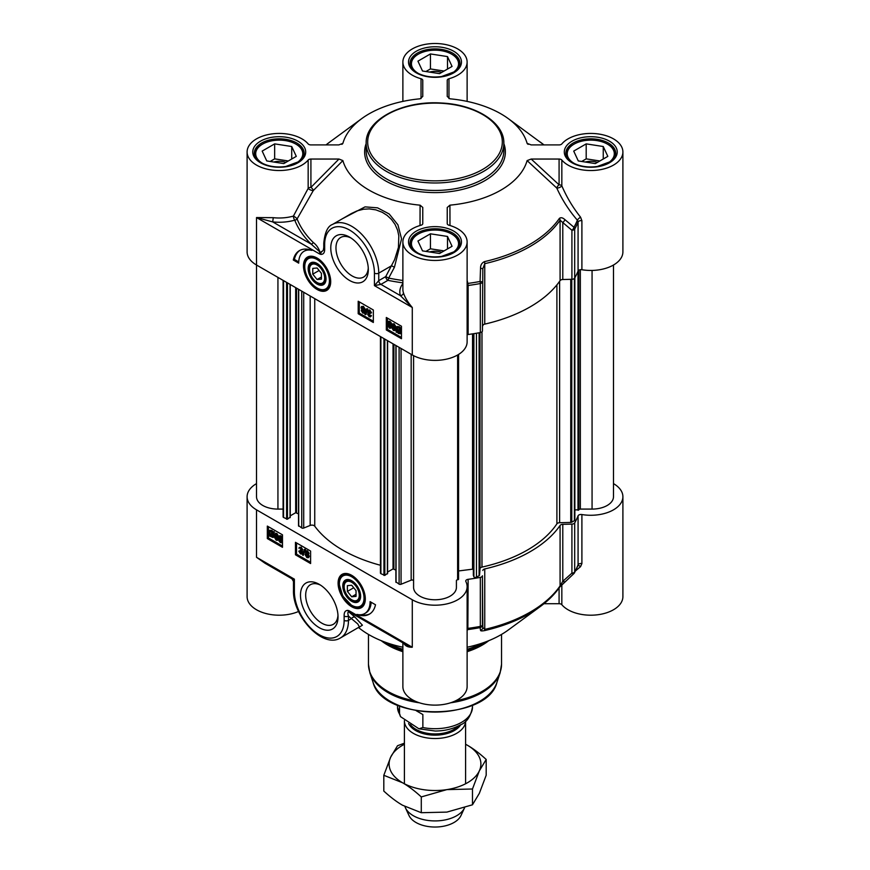 <?xml version="1.0" encoding="UTF-8"?>
<svg xmlns="http://www.w3.org/2000/svg" width="870" height="870" viewBox="0 0 870 870"><rect width="100%" height="100%" fill="white"/><g stroke="black" fill="none" stroke-linecap="round" stroke-linejoin="round"><path stroke-width="1.3" d="M317.767 282.891L317.093 282.511A10.712 6.188 60 0 1 309.524 269.395A10.712 6.188 60 0 1 317.093 265.024A10.712 6.188 60 0 1 324.662 278.139A10.712 6.188 60 0 1 317.093 282.511L317.767 282.891A11.669 6.732 60 0 0 326.011 278.509M309.524 269.395L309.524 268.612A11.669 6.732 60 0 1 317.441 263.664M317.093 279.531L312.765 274.148L312.765 268.384L317.093 267.993L321.421 273.376L321.421 279.15L317.093 279.531L321.421 277.03M312.765 274.148L319.105 270.494M308.785 257.368A18.357 10.603 60 0 1 308.991 257.237A18.357 10.603 60 0 1 312.906 256.4M330.034 286.078A18.357 10.603 60 0 1 327.348 289.036A18.357 10.603 60 0 1 327.131 289.155M317.093 284.066A12.626 7.286 -120 0 0 326.022 278.911A12.626 7.286 -120 0 0 317.093 263.458A12.626 7.286 -120 0 0 308.165 268.612A12.626 7.286 -120 0 0 317.093 284.066M595.341 163.582L578.278 160.939L573.711 151.086L586.195 143.876L603.258 146.519L607.825 156.372L595.341 163.582M603.258 146.519L603.258 159.003M599.843 160.983L586.195 158.862L581.693 161.472M586.195 143.876L586.195 158.862M597.407 162.385A12.811 7.395 0 0 0 585.303 162.027M615.025 156.35A24.48 14.127 0 0 0 615.242 154.479A24.48 14.127 0 0 0 608.076 144.485L608.076 144.485A24.48 14.127 0 0 0 607.749 144.3M573.787 144.3A24.48 14.127 0 0 0 573.461 144.485A24.48 14.127 0 0 0 566.294 154.479A24.48 14.127 0 0 0 566.511 156.35M606.629 163.788A23.555 13.605 0 0 0 607.423 144.115L608.076 144.485L607.423 144.115A23.555 13.605 0 0 0 574.113 144.115A23.555 13.605 0 0 0 574.113 163.342A23.555 13.605 0 0 0 574.907 163.788M439.567 253.507L422.505 250.875L417.937 241.023L430.433 233.812L447.495 236.444L452.063 246.297L439.567 253.507M447.495 236.444L447.495 248.94M444.081 250.908L430.433 248.798L425.919 251.397M430.433 233.812L430.433 248.798M441.634 252.322A12.811 7.395 0 0 0 429.53 251.963M459.262 246.286A24.48 14.127 0 0 0 459.48 244.405A24.48 14.127 0 0 0 452.313 234.421A24.48 14.127 0 0 0 452.302 234.421A24.48 14.127 0 0 0 451.976 234.226M418.024 234.226A24.48 14.127 0 0 0 417.687 234.421A24.48 14.127 0 0 0 410.52 244.405A24.48 14.127 0 0 0 410.738 246.286M450.867 253.714A23.555 13.605 0 0 0 451.66 234.041L452.313 234.421L451.66 234.041A23.555 13.605 0 0 0 418.339 234.041A23.555 13.605 0 0 0 418.339 253.279A23.555 13.605 0 0 0 419.144 253.714M439.567 73.645L422.505 71.003L417.937 61.161L430.433 53.94L447.495 56.583L452.063 66.435L439.567 73.645M447.495 56.583L447.495 69.078M444.081 71.046L430.433 68.937L425.919 71.536M430.433 53.94L430.433 68.937M441.634 72.46A12.811 7.395 0 0 0 429.53 72.09M459.262 66.424A24.48 14.127 0 0 0 459.48 64.543A24.48 14.127 0 0 0 452.313 54.549A24.48 14.127 0 0 0 452.302 54.549A24.48 14.127 0 0 0 451.976 54.364M418.024 54.364A24.48 14.127 0 0 0 417.687 54.549A24.48 14.127 0 0 0 410.52 64.543A24.48 14.127 0 0 0 410.738 66.424M450.867 73.852A23.555 13.605 0 0 0 451.66 54.179L452.313 54.549L451.66 54.179A23.555 13.605 0 0 0 418.339 54.179A23.555 13.605 0 0 0 418.339 73.417A23.555 13.605 0 0 0 419.144 73.852M283.805 163.582L266.742 160.939L262.174 151.086L274.659 143.876L291.722 146.519L296.289 156.372L283.805 163.582M291.722 146.519L291.722 159.003M288.307 160.983L274.659 158.862L270.157 161.472M274.659 143.876L274.659 158.862M285.871 162.385A12.811 7.395 0 0 0 273.767 162.027M303.489 156.35A24.48 14.127 0 0 0 303.706 154.479A24.48 14.127 0 0 0 296.539 144.485L296.539 144.485A24.48 14.127 0 0 0 296.213 144.3M262.251 144.3A24.48 14.127 0 0 0 261.924 144.485A24.48 14.127 0 0 0 254.758 154.479A24.48 14.127 0 0 0 254.975 156.35M295.093 163.788A23.555 13.605 0 0 0 295.887 144.115L296.539 144.485L295.887 144.115A23.555 13.605 0 0 0 262.577 144.115A23.555 13.605 0 0 0 262.577 163.342A23.555 13.605 0 0 0 263.371 163.788M581.899 269.733A32.125 18.553 0 0 0 622.898 251.908L622.898 151.978A32.125 18.553 180 0 1 597.929 170.063A32.125 18.553 180 0 1 561.835 160.047A3.056 1.762 0 0 0 559.084 159.047L559.084 184.832A3.056 1.327 -47.2 0 0 556.8 188.083A3.056 0.979 157 0 0 559.627 187.441A3.056 0.979 157 0 0 561.835 185.832A3.056 1.762 -0 0 0 559.084 184.832L531.178 159.047L527.111 160.602L556.8 188.083C562.107 199.763 568.969 210.464 577.365 220.197L578.071 222.002L578.071 271.027A3.056 1.762 180 0 1 581.899 269.733L581.899 220.708L580.573 217.185C572.917 207.571 566.664 197.12 561.835 185.832L561.835 160.047M580.573 217.185A3.056 0.805 139.5 0 0 577.365 220.197A146.106 84.346 180 0 1 573.972 227.266L564.837 219.588A3.056 1.359 130.1 0 1 562.792 222.557L571.916 230.267A3.056 1.762 0 0 0 574.689 229.049A3.056 2.382 -150.7 0 0 573.972 227.266A3.056 1.37 130.4 0 1 571.916 230.267L571.916 279.292A3.056 1.762 0 0 0 574.689 278.074A146.856 84.792 0 0 0 578.071 271.027M571.916 279.292L562.792 279.52L562.792 222.557L560.084 220.186A3.056 2.316 -145.4 0 0 559.388 218.381A133.86 77.289 180 0 1 484.481 261.631C481.806 262.87 480.501 265.078 480.534 268.254L480.088 281.467A3.056 0.772 79.4 0 1 480.327 283.533A3.056 1.762 -0 0 0 482.437 281.923L480.088 281.467A146.106 84.346 180 0 1 467.853 283.424L467.125 280.336M480.534 268.254L482.828 268.721L482.437 330.948L482.828 268.721L484.753 263.675A134.622 77.724 0 0 0 560.084 220.186L560.084 280.629A3.056 1.762 180 0 1 562.792 279.52M560.084 280.629A134.622 77.724 180 0 1 484.753 324.118L484.753 263.675A3.056 0.924 77.1 0 0 484.481 261.631M482.828 325.685A3.056 1.762 180 0 1 484.753 324.118M467.125 334.754A3.056 1.762 180 0 1 468.125 334.504A146.856 84.792 0 0 0 480.327 332.558A3.056 1.762 0 0 0 482.437 330.948M308.165 160.047L308.165 188.398L293.418 216.086A32.125 18.553 180 0 1 273.267 217.674L256.519 217.554L272.701 221.904A35.181 20.314 0 0 0 294.767 220.164A143.746 82.987 0 0 0 311.242 244.155A3.056 2.153 134.3 0 0 313.309 242.523A141.353 81.606 180 0 1 297.105 218.925A3.056 0.663 35.7 0 0 293.418 216.086A3.056 1.098 -105.9 0 0 294.767 220.164A3.056 2.436 158.7 0 0 297.105 218.925L313.287 190.563A3.056 1.37 44.6 0 0 310.916 187.409L310.916 159.047A3.056 1.762 0 0 0 308.165 160.047A32.125 18.553 180 0 1 272.071 170.063A32.125 18.553 180 0 1 247.102 151.978L247.102 251.908A32.125 18.553 0 0 0 256.519 265.024L412.282 354.949A32.125 18.553 0 0 0 447.289 358.973A32.125 18.553 0 0 0 467.125 341.834L467.125 241.914A32.125 18.553 180 0 1 435 260.456A32.125 18.553 180 0 1 402.875 241.914A32.125 18.553 180 0 1 421.036 225.21A3.056 1.762 0 0 0 422.766 223.623L422.766 207.419L420.079 205.168L420.036 225.493M363.464 310.155L362.594 310.612L363.464 312.112L364.345 311.667M363.693 312.047L362.812 312.493L361.942 310.992L362.812 310.536L363.693 312.047L362.812 312.493L363.464 312.112M363.464 306.99L362.366 307.621L363.486 309.535L364.563 308.915M363.91 309.285L362.833 309.916L361.724 307.991L362.812 307.371L363.91 309.285L362.833 309.916L363.486 309.535M361.496 306.555L363.464 306.37L365.248 309.307L364.215 310.296L365.03 312.036L362.833 313.124L361.257 310.59L362.061 309.796L361.039 307.61L361.496 306.555L362.812 306.74L364.595 309.687L363.562 310.666L363.986 313.298L365.03 312.036L363.475 312.754M361.257 310.59L362.061 309.796M361.909 310.22L362.703 309.426M364.215 310.296L363.562 310.666M365.433 314.712L364.9 314.396L366.466 308.85L366.999 309.154L365.433 314.712L366.085 314.331L367.651 308.785L366.999 309.154M367.651 308.785L366.466 308.85M370.218 312.885L369.163 311.036L368.043 311.699L369.576 313.711L368.293 314.679L369.174 316.158L370.816 316.114L370.348 316.952L371.468 315.745L369.185 316.8L367.608 314.266L368.358 313.428L367.347 311.308L367.825 310.242L369.163 310.405L370.218 312.885M369.163 311.036L368.043 311.699L368.695 311.329L370.218 313.33L369.576 313.711M369.815 310.666L368.695 311.329M370.218 313.33L369.5 314.342M369.391 314.266L368.293 314.679L368.945 314.298L369.826 315.788L370.805 315.223L369.826 315.788M370.805 315.223L371.468 315.745L369.837 316.419M367.608 314.266L368.358 313.428M368.26 313.885L369 313.059M367.825 310.242L369.815 310.035L371.533 312.787L370.881 313.167M397.612 327.49L397.623 330.546M396.981 330.915L397.242 327.599L398.514 327.74L399.721 328.958L396.981 330.915M397.285 331.535L400.037 329.567L399.808 332.927L397.285 331.535L397.927 331.155L400.08 332.677M400.059 329.632L397.927 331.155M396.22 332.296L395.926 328.773L396.698 326.805L401.146 328.762L400.494 329.23L401.103 331.742L400.33 333.732L398.503 333.493L396.84 331.851L396.22 332.296L396.872 331.916M397.057 326.685L399.145 326.652L400.809 328.262M401.462 327.881L400.776 328.197M401.462 328.621L400.494 329.23M401.146 328.86L401.462 329.676M401.462 332.808L400.624 333.482M394.132 327.544L393.262 328.001L394.132 329.502L395.013 329.056M394.36 329.425L393.479 329.871L392.609 328.381L393.479 327.914L394.36 329.425L393.479 329.871L394.132 329.502M394.132 324.379L393.033 324.999L394.153 326.924L395.23 326.293M394.578 326.674L393.501 327.305L392.381 325.38L393.479 324.76L394.578 326.674L393.501 327.305L394.153 326.924M392.163 323.944L394.132 323.76L395.915 326.696L394.882 327.675L395.698 329.425L393.49 330.513L391.924 327.979L392.729 327.185L391.707 324.988L392.163 323.944L393.479 324.129L395.263 327.076L394.23 328.055L394.654 330.676L395.698 329.425L394.143 330.132M391.924 327.979L392.729 327.185M392.577 327.599L393.37 326.815M394.882 327.675L394.23 328.055M390.369 325.521L390.032 327.424L389.303 327.457L388.216 324.271L389.292 322.335L390.369 325.521M389.934 321.965L388.868 323.901L389.945 327.076L390.673 327.055M390.032 327.424L389.303 327.457L389.945 327.076M388.672 322.291L389.292 322.335M389.292 328.088L387.531 323.879L388.194 321.563L390.521 323.064L391.054 325.913L390.391 328.229L389.292 328.088M388.553 321.465L389.934 321.334L391.163 322.683L391.707 325.543L390.673 327.946M359.277 301.868L359.277 313.113L373.339 321.226M387.4 318.105L387.4 329.349L401.462 337.462M386.323 317.485L401.462 326.228L401.462 338.713L386.323 329.969L386.323 317.485M386.323 329.969L387.4 329.349M358.201 301.237L373.339 309.981L373.339 322.476L358.201 313.733L358.201 301.237M358.201 313.733L359.277 313.113M293.299 260.021A32.429 18.727 60 0 1 299.465 250.603A32.429 18.727 60 0 1 311.917 250.397A26.002 15.018 -120 0 0 304.087 251.245A26.002 15.018 -120 0 0 298.704 263.142L293.299 260.021L294.375 259.401L298.736 261.913M300.019 250.31A32.429 18.727 -120 0 0 294.375 259.401M304.087 251.245L305.174 250.614A26.002 15.018 60 0 1 308.796 249.462M402.875 280.477A141.353 81.606 180 0 1 388.683 278.106L385.736 276.606L378.754 280.629L374.426 285.632L380.919 284.381L387.9 280.347A143.746 82.987 0 0 0 402.875 282.826M412.228 307.447L412.282 307.491C407.791 302.227 404.844 297.333 403.43 292.82A3.056 2.458 -18.1 0 1 400.428 295.648L412.228 307.447M273.267 217.674L272.701 221.904L311.242 244.155L319.975 252.006C318.54 247.961 316.321 244.796 313.309 242.523M319.725 251.898L319.486 253.909L319.975 252.006A124.029 70.677 -120.6 0 1 321.063 252.42L321.53 251.484M308.165 188.398A3.056 0.87 -157.9 0 0 310.459 189.921A3.056 0.87 -157.9 0 0 313.287 190.563L342.878 160.591L338.974 159.047L310.916 187.409A3.056 1.762 0 0 0 308.165 188.398M449.975 225.504L449.931 205.157A93.318 53.875 0 0 0 527.111 160.602M531.178 159.047L559.084 159.047M528.199 144.355L527.111 143.365L531.178 144.909L559.084 144.909A3.056 1.762 0 0 0 561.835 143.92A32.125 18.553 180 0 1 597.929 133.904A32.125 18.553 180 0 1 622.898 151.978M447.234 96.45L447.234 80.344L447.234 96.45L449.931 98.799A93.318 53.875 0 0 1 508.308 118.646A93.318 53.875 0 0 1 527.111 143.365L527.47 143.887M247.102 151.978A32.125 18.553 180 0 1 272.071 133.904A32.125 18.553 180 0 1 308.165 143.92A3.056 1.762 0 0 0 310.916 144.909L338.821 144.909L342.889 143.365A93.318 53.875 0 0 1 361.692 118.646A93.318 53.875 0 0 1 420.069 98.799L422.766 96.45L422.766 80.344A3.056 1.762 0 0 0 421.036 78.746A32.125 18.553 180 0 1 402.875 62.053A32.125 18.553 180 0 1 435 43.5A32.125 18.553 180 0 1 467.125 62.053A32.125 18.553 180 0 1 448.963 78.746A3.056 1.762 0 0 0 447.234 80.344M342.53 143.887L341.801 144.355M310.916 159.047L338.974 159.047M342.878 160.591A93.318 53.875 0 0 0 420.079 205.168M422.766 215.434L422.766 223.623M449.931 205.157L447.234 207.506L447.234 223.623A3.056 1.762 0 0 0 448.963 225.21A32.125 18.553 180 0 1 467.125 241.914M564.837 219.588C562.683 217.63 560.867 217.228 559.388 218.381M468.125 334.504L468.125 285.48L467.853 283.424L467.125 283.566M351.262 213.607L357.015 210.91L363.388 209.246L369.282 208.898L375.905 209.877L382.256 212.291L387.139 215.39L391.533 219.512L395.1 224.503L397.579 230.148L398.819 235.835L398.449 247.352L394.621 259.63L385.736 276.606A3.056 1.762 60 0 0 387.9 280.347A3.056 0.816 -78.7 0 0 388.683 278.106L394.425 267.253L401.559 238.88L397.927 224.83L389.194 213.976L377.569 207.843L365.052 206.875L342.28 218.805M283.098 509.091L277.932 509.091A21.413 12.365 180 0 1 256.519 496.726L256.519 217.554L319.486 253.909A120.473 69.556 60 0 1 320.802 254.399A3.056 2.034 -69.2 0 1 321.063 252.42L323.292 250.255L323.771 247.461A3.056 1.762 180 0 1 323.771 247.461L323.771 243.165A3.056 1.762 180 0 0 324.662 244.405A35.181 20.314 60 0 1 349.544 230.05A35.181 20.314 60 0 1 374.426 273.136A3.056 1.762 0 0 0 378.754 273.136L391.543 265.752L394.425 267.253M320.802 254.399C323.52 254.431 324.804 252.55 324.662 248.722A3.056 1.762 180 0 1 323.771 247.471M349.544 280.444A26.546 15.323 -120 0 0 368.314 269.613A26.546 15.323 -120 0 0 349.544 237.108A26.546 15.323 -120 0 0 330.774 247.939A26.546 15.323 -120 0 0 349.544 280.444M317.093 289.471A19.238 11.103 -120 0 0 329.806 286.708A19.238 11.103 -120 0 0 326.718 268.21A19.238 11.103 -120 0 0 312.243 256.28A19.238 11.103 -120 0 0 303.717 268.884A19.238 11.103 -120 0 0 317.093 289.471M368.26 268.025A22.87 13.202 60 0 1 363.573 277.084A22.87 13.202 60 0 1 352.143 275.953A22.87 13.202 60 0 1 337.201 255.791A22.87 13.202 60 0 1 340.703 237.466A22.87 13.202 60 0 1 350.893 237.934M360.626 595.776A11.669 6.732 60 0 1 352.383 600.159L351.708 599.767A10.712 6.188 60 0 1 344.139 586.652A10.712 6.188 60 0 1 351.708 582.28A10.712 6.188 60 0 1 359.277 595.395A10.712 6.188 60 0 1 351.708 599.767M344.139 586.652L344.139 585.869A11.669 6.732 60 0 1 352.056 580.932M347.38 585.64L351.708 585.26L356.037 590.643L356.037 596.407L351.708 596.798L347.38 591.415L347.38 585.64M347.38 591.415L353.72 587.75M351.708 596.798L356.037 594.297M364.65 603.334A18.357 10.603 60 0 1 361.963 606.303A18.357 10.603 60 0 1 361.746 606.423M343.4 574.635A18.357 10.603 60 0 1 343.606 574.504A18.357 10.603 60 0 1 347.521 573.656M351.708 580.725L351.708 580.725A12.626 7.286 -120 0 0 342.78 585.869A12.626 7.286 -120 0 0 351.708 601.333A12.626 7.286 -120 0 0 360.637 596.178A12.626 7.286 -120 0 0 351.708 580.725L351.708 580.725M613.481 483.611A32.125 18.553 180 0 1 622.898 496.726A32.125 18.553 180 0 1 581.899 514.551A3.056 1.762 0 0 0 578.071 515.845A146.856 84.792 180 0 1 574.689 522.892A3.056 1.762 180 0 1 571.916 524.11L571.916 573.134A3.056 1.218 48 0 0 573.83 573.645L573.83 573.645A3.056 1.218 48 0 0 573.972 573.428A3.056 2.382 -150.7 0 0 574.45 572.862A3.056 2.382 -150.7 0 0 574.689 571.916A3.056 1.762 180 0 1 571.916 573.134L562.792 581.301A3.056 1.207 48.3 0 0 564.706 581.823A3.056 1.207 48.3 0 0 564.837 581.628M467.125 630.391L467.853 629.586A146.106 84.346 0 0 0 480.088 627.629L480.534 630.293A3.056 3.001 -8.6 0 0 482.828 627.477L482.437 624.79A3.056 1.762 180 0 1 480.327 626.4A3.056 0.772 79.4 0 1 480.088 627.629A3.056 2.991 -8.3 0 0 482.437 624.79L482.437 575.766A3.056 1.762 180 0 1 480.327 577.375A146.856 84.792 180 0 1 468.125 579.322A3.056 1.762 0 0 0 465.754 581.051A3.056 1.762 0 0 0 465.874 581.53A32.125 18.553 180 0 1 467.125 586.652A32.125 18.553 180 0 1 447.289 603.791A32.125 18.553 180 0 1 412.282 599.767L256.519 509.842A32.125 18.553 180 0 1 247.102 496.726A32.125 18.553 180 0 1 256.519 483.611M482.437 575.766L482.828 627.477L484.753 629.391A3.056 0.924 77.1 0 1 484.481 630.619A133.86 77.289 0 0 0 540.161 606.629C548.285 600.67 554.821 594.123 559.769 586.978L559.769 586.978A3.056 2.316 -145.4 0 0 560.084 585.891A134.622 77.724 180 0 1 484.753 629.391L484.753 568.936A3.056 1.762 0 0 0 482.828 570.502M484.753 568.936A134.622 77.724 0 0 0 560.084 525.447L560.084 585.891L562.792 581.301L562.792 524.338A3.056 1.762 0 0 0 560.084 525.447M562.792 524.338L571.916 524.11M307.501 551.428L306.621 551.874L307.501 553.385L308.371 552.928M306.621 551.874L305.968 552.243L306.849 551.797L307.719 553.298L306.849 553.755L305.968 552.243L306.849 551.797M307.48 554.005L306.403 554.625L307.501 556.55L308.589 555.919M306.403 554.625L305.751 555.006L306.827 554.375L307.947 556.3L306.849 556.92L305.751 555.006L306.827 554.375M305.283 551.874L306.838 551.167L308.404 553.701L307.61 554.494L308.632 556.68L308.165 557.735L306.849 557.55L305.065 554.603L306.099 553.624L305.283 551.874L306.327 550.623M305.935 551.504L307.491 550.786L309.057 553.32L308.252 554.114L309.274 556.311L308.448 557.463M308.252 554.114L307.61 554.494M305.065 554.603L306.099 553.624M305.718 554.233L306.751 553.244M304.228 549.579L304.772 549.883L303.195 555.441L302.662 555.125L304.228 549.579L304.881 549.209L305.413 549.514L304.772 549.883M305.413 549.514L303.195 555.441M298.845 548.165L300.476 547.491L302.053 550.025L301.314 550.862L302.325 552.983L301.836 554.049L300.498 553.885L298.78 551.123L300.096 551.036L299.443 551.406L300.509 553.255L301.618 552.591L300.096 550.579L301.379 549.612L300.487 548.133L298.845 548.165L299.693 547.241M300.096 551.036L301.542 553.026M302.021 549.242L300.161 549.949M300.487 548.133L301.14 547.752M299.497 547.795L301.129 547.121L302.706 549.644L301.966 550.482L302.967 552.602L301.836 554.049M301.966 550.482L301.314 550.862M298.78 551.123L299.443 551.406M272.691 533.375L272.419 536.692L271.146 536.54L269.95 535.333L272.691 533.375M272.712 533.44L270.592 534.963L272.701 536.431M271.114 535.637L270.472 536.007M270.592 534.963L269.95 535.333M272.386 532.755L269.635 534.724L269.852 531.363L272.386 532.755M270.233 531.244L269.385 533.886M270.037 533.506L270.276 534.354M273.441 531.994L273.735 535.518L272.962 537.486L268.515 535.529L269.167 535.061L268.569 532.549L269.341 530.559L271.157 530.798L272.832 532.44L274.093 531.624L273.811 532.571M274.463 532.19L273.158 533.027M273.811 532.657L274.387 535.148L273.256 537.236M269.548 535.713L268.884 536.094M269.7 530.439L271.81 530.428L273.474 532.059M276.834 534.039L275.953 534.485L276.834 535.996L277.704 535.539M275.953 534.485L275.301 534.854L276.181 534.419L277.051 535.909L276.181 536.377L275.301 534.854L276.181 534.419M276.812 536.616L275.736 537.247L276.834 539.161L277.932 538.541M275.736 537.247L275.083 537.616L276.171 536.986L277.28 538.911L276.181 539.53L275.083 537.616L276.171 536.986M274.615 534.495L276.171 533.778L277.737 536.312L276.943 537.105L277.965 539.302L277.497 540.346L276.181 540.161L274.398 537.214L275.431 536.235L274.615 534.495L275.659 533.234M275.268 534.115L276.823 533.408L278.389 535.942L277.595 536.725L278.617 538.921L277.78 540.074M277.595 536.725L276.943 537.105M274.398 537.214L275.431 536.235M275.05 536.844L276.084 535.855M280.281 536.486L279.944 538.399L281.26 541.673M279.292 538.769L279.64 536.866L280.368 536.833L281.456 540.02L280.379 541.956L279.292 538.769L279.944 538.399M280.999 541.999L280.379 541.956L281.021 541.575M280.379 536.203L282.13 540.411L281.467 542.728L280.379 542.575L279.15 541.227L278.607 538.378L279.281 536.061L281.021 535.833L282.478 537.769M282.478 541.956L281.76 542.445M279.64 535.963L281.021 535.833M296.539 542.934L296.539 554.179L310.601 562.303M268.417 526.698L268.417 537.943L282.478 546.055M267.329 538.563L267.329 526.078L282.478 534.822L282.478 547.306L267.329 538.563L268.417 537.943M295.463 554.799L295.463 542.314L310.601 551.058L310.601 563.543L295.463 554.799L296.539 554.179M375.503 604.77A32.429 18.727 60 0 1 369.337 614.187A32.429 18.727 60 0 1 356.885 614.394A26.002 15.018 -120 0 0 364.715 613.546A26.002 15.018 -120 0 0 370.098 601.649L375.503 604.77M361.094 614.709A32.429 18.727 -120 0 0 369.87 613.85M371.142 602.247A26.002 15.018 60 0 1 365.791 612.926L364.715 613.546M350.447 612.567L349.316 610.881A120.473 69.556 60 0 1 348 610.392C345.281 610.348 343.998 612.241 344.139 616.069L344.139 620.375A35.181 20.314 60 0 1 319.257 634.741A35.181 20.314 60 0 1 294.375 591.654A3.056 1.762 180 0 1 293.484 590.404L293.484 581.443L294.375 579.159L291.95 578.8L264.991 563.227L256.519 557.3L271.832 567.186M350.066 612.328A3.056 2.36 -51.3 0 0 349.816 612.208L351.295 613.056M403.43 642.56C404.844 645.834 407.791 647.389 412.282 647.236L349.316 610.881L349.816 612.208A124.029 72.536 -119.4 0 1 348.718 611.806L349.185 612.197A22655.028 11865.625 -80.5 0 0 355.069 617.221L362.409 625.193L359.625 626.922M412.282 599.767L412.282 647.236L404.963 644.039M481.915 643.224A68.839 39.748 180 0 1 467.125 649.292M402.875 649.292A68.839 39.748 180 0 1 388.085 643.224M559.084 587.946L559.084 603.715A3.056 1.762 180 0 1 561.835 604.715A32.125 18.553 0 0 0 597.929 614.731A32.125 18.553 0 0 0 622.898 596.646L622.898 496.726M559.084 603.715L543.957 603.715M540.161 606.629L508.308 629.978A93.318 53.875 180 0 1 467.125 647.226M402.875 642.832L402.875 686.582A32.125 18.553 0 0 0 435 705.124A32.125 18.553 0 0 0 467.125 686.582L467.125 586.652M402.875 647.226A93.318 53.875 180 0 1 358.516 627.509M247.102 496.726L247.102 596.646A32.125 18.553 0 0 0 264.904 613.252A32.125 18.553 0 0 0 298.584 611.458M467.125 629.76A3.056 2.893 39.8 0 1 467.853 629.586L468.125 579.322M480.534 630.293C480.501 630.978 481.806 631.087 484.481 630.619M578.071 515.845L578.071 564.869L577.365 566.359L578.071 564.869A3.056 1.762 180 0 1 581.899 563.575L581.899 514.551M575.505 570.905L580.573 566.631A3.056 1.849 51.8 0 0 577.854 565.804M580.573 566.631L581.899 563.575M348 610.392A3.056 2.034 110.8 0 0 348.718 611.806C347.685 612.056 347.598 613.481 348.468 616.069A21626.058 12485.87 120 0 0 351.48 618.635A3.056 2.479 130.4 0 1 355.069 617.221M344.139 616.069A3.056 1.762 -0 0 0 348.468 616.069L348.468 620.375L351.48 618.635L357.755 623.942L359.408 626.933L340.54 637.884A38.247 22.076 -120 0 0 348.468 620.375A3.056 1.762 0 0 1 344.139 620.375M319.257 584.346A26.546 15.323 -120 0 0 300.487 595.178A26.546 15.323 -120 0 0 319.257 627.683A26.546 15.323 -120 0 0 338.028 616.852A26.546 15.323 -120 0 0 319.257 584.346L319.257 584.346M351.708 575.32A19.238 11.103 -120 0 0 346.858 573.547A19.238 11.103 -120 0 0 342.084 596.581A19.238 11.103 -120 0 0 364.421 603.965A19.238 11.103 -120 0 0 351.708 575.32M337.973 615.264A22.87 13.202 60 0 1 333.286 624.323A22.87 13.202 60 0 1 321.856 623.192A22.87 13.202 60 0 1 306.914 603.04A22.87 13.202 60 0 1 310.416 584.705A22.87 13.202 60 0 1 320.606 585.173M574.852 277.791L574.852 520.032A1.533 0.881 180 0 1 574.407 520.662L571.775 522.185A1.533 0.881 180 0 1 570.753 522.435L559.627 522.718A3.056 1.762 0 0 0 556.898 523.849A130.641 75.429 180 0 1 481.98 567.099A3.056 1.762 0 0 0 480.022 568.675L479.544 575.103A1.533 0.881 180 0 1 479.098 575.69L476.466 577.201A1.533 0.881 180 0 1 474.955 577.43A1.533 0.881 180 0 1 473.889 576.777L473.356 575.255M613.481 265.024L613.481 496.726A21.413 12.365 180 0 1 592.068 509.091L580.333 509.091A1.533 0.881 0 0 0 578.844 509.776L574.852 509.918M290.047 517.204L287.448 519.205L283.544 517.454A1.533 0.881 180 0 1 283.098 516.823L283.098 280.368M298.519 513.855L295.669 512.713L290.232 515.856M380.451 565.261A130.641 75.429 180 0 1 314.744 526.198A3.056 1.762 0 0 0 310.177 525.437L303.706 528.057A1.533 0.881 180 0 1 301.749 527.959L298.704 525.697M387.4 573.417L384.812 575.418L380.897 573.656A1.533 0.881 180 0 1 380.451 573.036L380.451 336.57M395.883 570.067L393.033 568.915L387.585 572.058M413.587 580.899A1.533 0.881 0 0 0 412.761 580.116A1.533 0.881 0 0 0 411.173 580.17L401.059 584.259A1.533 0.881 180 0 1 399.102 584.161L396.057 581.91M413.587 355.656L413.587 587.402A21.413 12.365 180 0 0 435 599.767A21.413 12.365 180 0 0 456.413 587.402L456.413 580.627A1.533 0.881 0 0 1 457.62 579.768L458.566 579.366L458.555 354.449M473.345 569.654L472.54 569.176L458.566 570.959M465.591 783.772L465.591 721.121A30.591 17.661 180 0 1 446.495 737.227A30.591 17.661 180 0 1 413.37 733.356A30.591 17.661 180 0 1 404.409 720.86A30.591 17.661 180 0 1 404.409 720.643M422.863 714.553L416.273 710.746L422.863 714.553L422.863 727.537L418.959 728.81L400.515 716.652L399.537 714.074L399.537 706.027M464.613 807.686A30.591 17.661 180 0 1 464.569 807.795A30.591 17.661 180 0 1 442.939 820.312A30.591 17.661 180 0 1 413.37 815.745A30.591 17.661 180 0 1 405.431 807.795A30.591 17.661 180 0 1 404.952 806.566M464.569 807.795L461.013 815.484A26.927 15.54 180 0 1 441.993 826.5A26.927 15.54 180 0 1 415.958 822.476A26.927 15.54 180 0 1 408.987 815.484L405.431 807.795M404.409 744.274A45.892 26.491 0 0 0 390.673 757.161A45.892 26.491 0 0 0 402.549 782.761A45.892 26.491 0 0 0 446.875 789.612A45.892 26.491 0 0 0 479.326 770.885A45.892 26.491 0 0 0 467.451 745.285A45.892 26.491 0 0 0 465.591 744.274M465.591 744.252L467.451 745.285C473.236 748.602 479.49 753.322 486.189 759.456L479.326 770.885L472.475 789.003L446.875 789.612L421.287 796.92C414.577 790.797 408.334 786.078 402.549 782.761L383.811 775.29L390.673 757.161L397.525 745.731L404.409 743.176M383.811 775.29L383.811 791.08C390.51 797.203 396.763 801.922 402.549 805.239L421.287 812.711L446.875 812.101L472.475 804.793L479.326 793.364L486.189 775.246L486.189 759.456M421.287 796.92L421.287 812.711M472.475 789.003L472.475 804.793M366.161 143.235A68.839 39.748 0 0 0 386.323 171.336A68.839 39.748 0 0 0 461.339 179.959A68.839 39.748 0 0 0 503.839 143.235C504.448 122.518 475.509 104.465 441.373 103.019C402.756 100.322 365.226 119.723 366.161 143.235L366.161 150.727A68.839 39.748 180 0 0 386.323 178.828A68.839 39.748 180 0 0 461.339 187.452A68.839 39.748 180 0 0 503.839 150.727L503.839 143.235M387.4 169.465A67.305 38.856 180 0 1 387.4 114.503A67.305 38.856 180 0 1 482.6 114.503A67.305 38.856 180 0 1 482.6 169.465A67.305 38.856 180 0 1 387.4 169.465M327.348 289.036L326.924 289.286A18.357 10.603 -120 0 0 330.698 281.804M316.93 257.955A18.357 10.603 -120 0 0 308.567 257.487C303.282 261.946 303.162 269.047 308.176 278.791C314.113 289.275 323.999 292.179 326.924 289.286M317.093 288.003A17.443 10.07 -120 0 0 329.425 280.879A17.443 10.07 -120 0 0 317.093 259.521A17.443 10.07 -120 0 0 304.761 266.644A17.443 10.07 -120 0 0 317.093 288.003M296.866 143.05A24.936 14.398 180 0 1 304.163 153.229C304.195 156.187 302.434 158.982 298.878 161.624L285.73 166.496C276.345 167.714 268.188 166.453 261.283 162.712C256.606 159.841 254.279 156.687 254.301 153.229A24.936 14.398 180 0 1 269.689 139.929A24.936 14.398 180 0 1 296.866 143.05M452.628 232.975A24.936 14.398 180 0 1 459.936 243.165C459.958 246.123 458.196 248.918 454.64 251.56L441.503 256.422C432.107 257.64 423.962 256.378 417.056 252.637C412.38 249.777 410.053 246.612 410.064 243.165A24.936 14.398 180 0 1 425.463 229.865A24.936 14.398 180 0 1 452.628 232.975M608.402 143.05A24.936 14.398 180 0 1 615.699 153.229C615.732 156.187 613.959 158.982 610.414 161.624L597.266 166.496C587.881 167.714 579.725 166.453 572.819 162.712C568.143 159.841 565.815 156.687 565.837 153.229A24.936 14.398 180 0 1 581.225 139.929A24.936 14.398 180 0 1 608.402 143.05M452.628 53.114A24.936 14.398 180 0 1 459.936 63.292C459.958 66.251 458.196 69.056 454.64 71.688L441.503 76.56C432.107 77.778 423.962 76.516 417.056 72.775C412.38 69.915 410.053 66.751 410.064 63.292A24.936 14.398 180 0 1 425.463 49.992A24.936 14.398 180 0 1 452.628 53.114M363.464 306.37L362.812 306.74M369.761 313.156L369.108 313.526M369.815 310.035L369.163 310.405M397.318 328.795L396.666 329.175M399.145 332.405L398.503 332.775M399.145 326.652L398.493 327.022M400.069 327.348L399.417 327.729M394.132 323.76L393.479 324.129M388.868 323.901L388.216 324.271M389.934 321.334L389.292 321.704M391.163 322.683L390.521 323.064M391.707 325.543L391.054 325.913M323.771 243.165C324.869 232.301 327.805 226.048 332.59 224.406A38.247 22.076 -120 0 1 362.061 234.65A38.247 22.076 -120 0 1 378.754 273.136L378.754 280.629A3.056 1.762 -120 0 0 380.919 284.381L400.428 295.648A35.181 20.314 0 0 1 402.875 283.587M374.426 273.136L374.426 285.632L412.282 307.491L412.282 354.949M416.284 252.713A26.47 15.279 0 0 0 460.567 245.862A26.47 15.279 0 0 0 428.149 227.157A26.47 15.279 0 0 0 416.284 252.713M572.058 162.788A26.47 15.279 0 0 0 616.33 155.937A26.47 15.279 0 0 0 583.922 137.221A26.47 15.279 0 0 0 572.058 162.788M416.284 72.852A26.47 15.279 0 0 0 460.567 66A26.47 15.279 0 0 0 428.149 47.284A26.47 15.279 0 0 0 416.284 72.852M366.161 143.55A70.372 40.629 0 0 0 385.236 180.71A70.372 40.629 0 0 0 468.56 187.692A70.372 40.629 0 0 0 503.839 143.55M260.522 162.788A26.47 15.279 0 0 0 304.794 155.937A26.47 15.279 0 0 0 272.386 137.221A26.47 15.279 0 0 0 260.522 162.788M326.043 144.909A133.86 77.289 180 0 1 329.839 141.995L326.043 144.909M421.036 78.746L421.036 98.571M448.963 98.571L448.963 78.746M540.161 141.995A133.86 77.289 180 0 1 543.957 144.909L508.308 118.646M581.899 220.708A3.056 1.762 0 0 0 578.071 222.002A146.856 84.792 0 0 1 574.689 229.049L574.689 278.074M480.327 332.558L480.327 283.533A146.856 84.792 0 0 1 468.125 285.48A3.056 1.762 0 0 0 467.125 285.73M403.43 292.82A32.125 18.553 180 0 1 402.875 289.373L402.875 241.914M324.662 248.722L324.662 244.405M351.545 575.222A18.357 10.603 -120 0 0 343.182 574.755C340.387 576.549 339.028 579.605 339.115 583.944L342.791 596.059L351.893 605.683C355.319 607.728 358.538 608.01 361.539 606.553A18.357 10.603 -120 0 0 365.313 599.071M351.708 576.788A17.443 10.07 -120 0 0 339.376 583.911A17.443 10.07 -120 0 0 351.708 605.27A17.443 10.07 -120 0 0 364.041 598.147A17.443 10.07 -120 0 0 351.708 576.788M307.491 550.786L306.838 551.167M309.274 556.311L308.632 556.68M301.129 547.121L300.476 547.491M302.967 552.602L302.325 552.983M271.799 536.17L271.146 536.54M269.95 532.581L269.298 532.951M274.235 533.865L273.593 534.234M274.387 535.148L273.735 535.518M271.81 530.428L271.157 530.798M276.823 533.408L276.171 533.778M278.617 538.921L277.965 539.302M294.375 591.654L294.375 579.159L256.519 557.3L256.519 509.842M381.223 640.679A66.544 38.421 0 0 0 387.944 645.214A66.544 38.421 0 0 0 402.875 651.695M402.875 650.716A66.957 38.661 180 0 1 387.65 644.137A66.957 38.661 180 0 1 383.735 641.668M486.265 641.668A66.957 38.661 180 0 1 467.125 650.716M467.125 651.695A66.544 38.421 0 0 0 488.777 640.679M414.392 700.807A66.544 38.421 180 0 1 387.944 691.443A66.544 38.421 180 0 1 368.456 664.278L368.456 634.415M501.544 634.415L501.544 664.278A66.544 38.421 180 0 1 455.608 700.807M467.125 628.597A3.056 1.762 180 0 1 468.125 628.347A146.856 84.792 180 0 0 480.327 626.4L480.327 577.375M578.071 564.869A146.856 84.792 180 0 1 574.689 571.916L574.689 522.892M561.835 604.715L561.835 584.575M373.121 682.558C382.615 721.48 487.396 721.48 496.879 682.558A63.021 36.388 180 0 1 453.466 710.453A63.021 36.388 180 0 1 390.434 701.394A63.021 36.388 180 0 1 373.121 682.558L369.87 672.825L368.456 664.278M419.405 702.797A66.337 38.302 180 0 1 388.096 692.65A66.337 38.302 180 0 1 369.87 672.825M496.879 682.558L500.13 672.825A66.337 38.302 180 0 1 450.595 702.797M479.544 575.103L479.544 332.699M480.022 332.612L480.022 568.675M481.98 331.796L481.98 567.099M556.898 284.881L556.898 523.849M559.627 281.293L559.627 522.718M570.753 279.324L570.753 522.435M571.775 279.292L571.775 522.185M574.407 278.433L574.407 520.662M578.006 271.19L578.006 510.32M578.735 270.276L578.735 510.059M578.844 270.211L578.844 509.776M580.333 269.711L580.333 509.091M592.068 270.44L592.068 509.091M277.932 277.389L277.932 509.091M283.544 280.629L283.544 517.454M286.589 282.38L286.589 519.205M287.448 282.88L287.448 519.205M290.047 284.381L290.047 517.704M295.669 287.633L295.669 512.713M296.539 288.122L296.539 512.713M298.704 289.373L298.704 526.198M301.749 291.135L301.749 527.959M303.706 292.266L303.706 528.057M310.177 295.996L310.177 525.437M314.744 298.638L314.744 526.198M380.897 336.831L380.897 573.656M383.942 338.593L383.942 575.418M384.812 339.093L384.812 575.418M387.4 340.583L387.4 573.917M393.033 343.835L393.033 568.915M393.892 344.335L393.892 568.915M396.057 345.586L396.057 582.411M399.102 347.337L399.102 584.161M401.059 348.468L401.059 584.259M411.173 354.308L411.173 580.17M457.62 355.014L457.62 579.768M458.088 354.732L458.088 579.714M472.54 333.873L472.54 569.176M473.269 333.765L473.269 569.448M473.345 575.331L473.345 333.754L473.356 575.407M473.889 333.667L473.889 576.777M476.466 333.243L476.466 577.201M479.098 332.786L479.098 575.69M458.49 725.895A26.774 15.453 180 0 1 416.067 729.408A26.774 15.453 180 0 1 410.455 724.656M408.596 723.525A27.383 15.812 0 0 0 415.642 730.528A27.383 15.812 0 0 0 460.817 724.623M399.537 714.074A37.475 21.641 180 0 1 397.525 707.071L397.525 705.2M472.475 705.2L472.475 707.071A37.475 21.641 180 0 1 422.863 727.537M615.242 155.806L615.242 154.479M566.294 155.806L566.294 154.479M574.113 144.115L573.461 144.485M459.48 245.742L459.48 244.405M410.52 245.742L410.52 244.405M418.339 234.041L417.687 234.421M459.48 65.881L459.48 64.543M410.52 65.881L410.52 64.543M418.339 54.179L417.687 54.549M303.706 155.806L303.706 154.479M254.758 155.806L254.758 154.479M262.577 144.115L261.924 144.485M361.561 309.861L362.214 309.492M364.215 310.633L364.867 310.264M367.945 313.515L368.586 313.135M396.698 326.805L397.351 326.435M400.33 333.732L400.972 333.351M392.229 327.25L392.881 326.881M394.882 328.023L395.535 327.653M388.194 321.563L388.846 321.193M390.391 328.229L391.032 327.859M361.692 118.646L329.839 141.995M467.125 101.398L467.125 62.053M402.875 101.398L402.875 62.053M447.234 207.506L447.234 215.521M332.59 224.406L351.295 213.607M308.1 554.429L308.752 554.049M308.165 557.735L308.817 557.355M305.446 553.657L306.099 553.276M301.727 550.775L302.379 550.405M272.962 537.486L273.615 537.105M269.341 530.559L269.994 530.189M277.432 537.04L278.085 536.659M277.497 540.346L278.15 539.965M274.779 536.268L275.431 535.887M281.467 542.728L282.119 542.347M279.281 536.061L279.922 535.681M293.484 581.443L291.95 578.789M350.403 612.545L405.083 644.115M577.941 565.609L574.45 572.862A3.056 3.056 0 0 1 573.83 573.645L559.769 586.978M293.484 590.404C292.57 616.134 322.868 649.205 340.54 637.884M359.973 626.857L359.256 627.096M500.13 672.825L501.544 664.278M290.232 284.479L290.232 517.454M298.519 289.275L298.519 525.948M387.585 340.692L387.585 573.667M395.883 345.477L395.883 582.16M458.566 354.438L458.566 579.366M472.475 707.071C470.746 716.586 466.614 722.589 460.067 725.058C452.933 728.962 444.635 730.952 435.196 731.028L418.959 728.799M400.515 716.652L397.525 707.071M404.409 720.86L404.409 783.772"/></g></svg>
